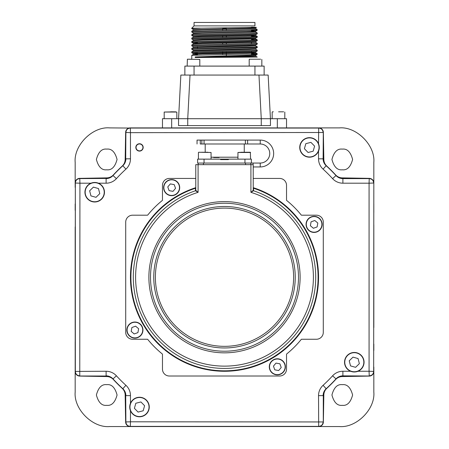 <?xml version="1.0" encoding="UTF-8"?>
<svg xmlns="http://www.w3.org/2000/svg" width="449" height="449" viewBox="0 0 449 449"><rect width="100%" height="100%" fill="white"/><g stroke="black" fill="none" stroke-linecap="round" stroke-linejoin="round"><path stroke-width="0.67" d="M106.727 405.335C101.839 405.924 98.393 402.478 96.389 394.997C98.393 387.515 101.839 384.069 106.727 384.658C111.616 384.069 115.062 387.515 117.066 394.997C115.062 402.478 111.616 405.924 106.727 405.335M342.273 169.789C337.384 170.379 333.938 166.933 331.934 159.451C333.938 151.97 337.384 148.524 342.273 149.113C347.161 148.524 350.607 151.97 352.611 159.451C350.607 166.933 347.161 170.379 342.273 169.789M106.727 169.789C101.839 170.379 98.393 166.933 96.389 159.451C98.393 151.97 101.839 148.524 106.727 149.113C111.616 148.524 115.062 151.97 117.066 159.451C115.062 166.933 111.616 170.379 106.727 169.789M342.273 405.335C337.384 405.924 333.938 402.478 331.934 394.997C333.938 387.515 337.384 384.069 342.273 384.658C347.161 384.069 350.607 387.515 352.611 394.997C350.607 402.478 347.161 405.924 342.273 405.335M339.741 127.898A34.461 34.461 0 0 0 339.365 127.898L318.689 127.898A4.597 4.597 0 0 1 323.286 132.494L323.286 158.828A9.188 9.188 0 0 0 326.283 165.614A151.049 151.049 0 0 1 336.11 175.441A9.188 9.188 0 0 0 342.896 178.438L369.23 178.438A4.597 4.597 0 0 1 373.826 183.035L373.826 162.358A34.461 34.461 0 0 0 373.826 161.982M125.714 158.828L125.877 132.494C126.13 129.789 127.606 128.307 130.311 128.06L109.635 127.898C92.584 126.354 73.63 145.308 75.174 162.358L75.174 183.035A4.597 4.597 0 0 1 79.77 178.438L106.104 178.438A9.188 9.188 0 0 0 112.89 175.441A151.049 151.049 0 0 1 122.717 165.614A9.188 9.188 0 0 0 125.714 158.828L125.714 132.494A4.597 4.597 0 0 1 130.311 127.898L318.689 128.06C321.394 128.307 322.87 129.789 323.123 132.494L130.468 132.651L130.468 158.828A13.947 13.947 0 0 1 125.922 169.133A146.295 146.295 0 0 0 116.409 178.646A13.947 13.947 0 0 1 106.104 183.192L98.421 183.192M373.826 392.465A34.461 34.461 0 0 0 373.826 392.089L373.826 371.413A4.597 4.597 0 0 1 369.23 376.009L342.896 376.009A9.188 9.188 0 0 0 336.11 379.007A151.049 151.049 0 0 1 326.283 388.834A9.188 9.188 0 0 0 323.286 395.62L323.286 421.953A4.597 4.597 0 0 1 318.689 426.55L318.768 426.55A4.597 4.597 0 0 0 323.364 422.038L323.836 394.957A9.188 9.188 0 0 1 326.799 388.357A151.049 151.049 0 0 0 335.633 379.523A9.188 9.188 0 0 1 342.233 376.559L369.314 376.088A4.597 4.597 0 0 0 373.826 371.491L373.826 367.063M373.826 162.358C375.37 145.308 356.416 126.354 339.365 127.898M373.826 187.463L373.826 182.956A4.597 4.597 0 0 0 369.314 178.36L342.233 177.888A9.188 9.188 0 0 1 335.633 174.925A151.049 151.049 0 0 0 326.799 166.091A9.188 9.188 0 0 1 323.836 159.49L323.364 132.41A4.597 4.597 0 0 0 318.768 127.898L130.232 127.898A4.597 4.597 0 0 0 125.636 132.41L125.164 159.49A9.188 9.188 0 0 1 122.201 166.091A151.049 151.049 0 0 0 113.367 174.925A9.188 9.188 0 0 1 106.767 177.888L79.686 178.36A4.597 4.597 0 0 0 75.174 182.956L75.174 187.385M109.635 127.898A34.461 34.461 0 0 0 109.259 127.898M75.174 161.982A34.461 34.461 0 0 0 75.174 162.358M90.984 183.192L79.928 183.192L79.77 375.847C77.065 375.594 75.584 374.118 75.337 371.413L75.174 371.491A4.597 4.597 0 0 0 79.686 376.088L106.767 376.559A9.188 9.188 0 0 1 113.367 379.523A151.049 151.049 0 0 0 122.201 388.357A9.188 9.188 0 0 1 125.164 394.957L125.636 422.038A4.597 4.597 0 0 0 130.232 426.55L130.311 426.55A4.597 4.597 0 0 1 125.714 421.953L125.714 395.62A9.188 9.188 0 0 0 122.717 388.834A151.049 151.049 0 0 1 112.89 379.007A9.188 9.188 0 0 0 106.104 376.009L79.77 376.009A4.597 4.597 0 0 1 75.174 371.413L75.337 183.035C75.584 180.33 77.065 178.854 79.77 178.601L106.104 178.438M75.174 366.985L75.174 392.089C73.63 409.14 92.584 428.088 109.635 426.55L134.661 426.55M75.174 392.089A34.461 34.461 0 0 0 75.174 392.465M109.259 426.55A34.461 34.461 0 0 0 109.635 426.55M314.261 426.55L339.365 426.55A34.461 34.461 0 0 0 339.741 426.55M339.365 426.55C356.416 428.088 375.37 409.14 373.826 392.089M373.826 212.618L373.826 204.031M373.826 327.523L373.826 224.826M373.826 350.495L373.826 344.091M289.105 426.55L297.693 426.55M174.201 426.55L276.898 426.55M151.229 426.55L157.633 426.55M139.499 150.87A3.446 3.446 0 0 0 142.945 147.424A3.446 3.446 0 0 0 139.499 143.977A3.446 3.446 0 0 0 136.053 147.424A3.446 3.446 0 0 0 139.499 150.87M75.174 203.953L75.174 210.357M75.174 226.925L75.174 329.622M75.174 341.829L75.174 350.416M187.738 125.602L187.738 118.71L261.262 118.71L258.972 75.062L268.148 75.062L270.438 118.71L261.262 118.71L261.262 125.602L178.562 125.602L178.562 118.71L180.852 75.062L258.972 75.062M190.028 75.062L187.738 118.71L171.664 118.71L171.664 127.898M261.262 125.602L270.438 125.602L270.438 118.71L286.529 118.71L286.529 127.898M162.471 127.898L162.471 118.71L171.664 118.71M176.833 118.71L176.833 112.048L164.194 112.048L175.677 111.818M170.631 111.818L173.426 111.818M283.65 111.818L278.604 111.818L283.65 111.818M272.397 111.818L273.323 111.818M260.673 59.206L249.425 59.206L260.673 59.206M251.496 53.279L257.226 53.599L254.746 53.829L191.774 55.322L191.762 59.206M255.492 56.058L255.492 55.485C258.254 55.962 209.178 56.456 195.192 56.944L224.5 55.917C244.374 55.435 255.285 54.946 257.238 54.464L255.481 55.502M251.496 54.133L257.081 54.554M257.238 57.057L255.487 56.046L257.238 57.057L195.192 57.517L195.192 56.944M255.47 28.461L257.238 29.494L191.774 31.2L191.774 32.081L193.525 33.091L246.411 31.784L255.475 31.368L251.496 31.071M251.496 30.01L257.226 30.358L247.646 30.773L191.762 32.064M191.774 34.646L193.525 33.636L202.589 33.22L255.475 31.913L257.226 32.923L191.774 34.646L191.774 35.527L193.525 36.537M257.238 32.94L257.226 33.804L247.646 34.219L191.762 35.51M251.496 36.049L257.226 36.369L254.746 36.599L191.774 38.092L191.774 38.973L193.525 39.983M257.238 36.386L257.226 37.25L247.646 37.665L191.762 38.956M251.496 39.495L257.226 39.815L254.746 40.045L191.774 41.538L191.774 42.419L197.504 42.734M257.238 39.832L257.226 40.696L247.646 41.112L191.762 42.402M191.774 44.984L193.525 43.974L202.589 43.559L255.487 42.262L257.238 43.278L191.762 45.001L191.774 45.865L193.525 46.876L255.487 45.136L255.487 45.708L246.411 46.14L193.525 47.42L191.762 48.441L191.774 49.311L193.525 50.322L255.475 48.599L257.226 47.588L191.762 49.295M257.238 43.278L257.226 44.142L247.646 44.558L191.762 45.849M255.475 45.697L257.238 46.724L254.746 46.937L191.774 48.43M257.238 46.724L257.226 47.588M255.475 49.143L257.238 50.165L254.746 50.383L191.774 51.876L191.774 52.758L197.504 53.072M257.238 50.165L257.226 51.034L247.646 51.45L191.762 52.741M194.058 25.896L194.058 22.45L254.942 22.45L254.942 25.896L194.058 25.896L191.762 28.192L201.096 28.192L191.762 28.618L193.525 29.645L246.411 28.338L255.475 27.922L256.413 27.372L251.496 27.198M201.096 28.192L256.413 27.372L255.487 27.905L255.487 28.478L255.487 27.917M222.665 54.503L222.665 53.493M222.665 52.92L222.665 51.91M222.665 44.165L222.665 43.155M222.665 37.273L222.665 35.69M222.665 30.38L222.665 27.933M264.13 66.098L264.13 75.062L264.13 66.098L184.87 66.098L184.87 75.062M255.487 56.046C258.254 56.54 209.178 57.029 195.192 57.517M226.335 27.9L226.335 30.324M226.335 35.628L226.335 37.216M226.335 42.52L226.335 44.109M226.335 51.848L226.335 55.867M197.504 54.61L193.525 54.312L202.589 53.897L246.411 53.033L255.487 52.6L251.496 52.32M191.774 51.876L193.525 50.866L246.411 49.586L255.487 49.154L255.487 48.582M255.487 42.262L255.487 41.69L257.226 40.696M191.774 41.538L193.525 40.528L202.589 40.113L255.487 38.816L257.226 39.815M191.774 38.092L193.525 37.082L246.411 35.802L255.487 35.37L251.496 35.089L251.496 36.717M191.774 31.2L193.525 30.19L202.589 29.774L255.487 28.478L257.238 29.494M197.504 54.032L193.513 53.751L202.589 53.319L255.487 52.028L255.487 52.6L257.226 53.599M197.504 47.139L193.525 46.876L193.513 47.431M193.513 43.985L193.513 43.413L202.589 42.981L255.475 41.706M193.513 40.539L193.513 39.967L202.589 39.534L255.475 38.26L257.226 37.25M193.513 37.093L193.513 36.521L202.589 36.088L255.487 34.797L255.487 35.37L257.226 36.369M188.327 59.206L191.942 59.206M258.742 59.206L249.425 59.206M143.175 147.424A3.676 3.676 0 0 0 139.499 143.747A3.676 3.676 0 0 0 135.823 147.424A3.676 3.676 0 0 0 139.499 151.1A3.676 3.676 0 0 0 143.175 147.424M162.302 200.478A0.46 0.46 0 0 0 162.471 200.119A0.46 0.46 0 0 1 162.302 200.478A98.786 98.786 0 0 0 147.755 215.026A0.46 0.46 0 0 1 147.395 215.194A0.46 0.46 0 0 0 147.755 215.026A0.46 0.46 0 0 1 147.395 215.194L132.607 215.194A6.892 6.892 0 0 0 125.714 222.087L125.714 332.361A6.892 6.892 0 0 0 132.607 339.253L147.395 339.253A0.46 0.46 0 0 1 147.755 339.422A0.46 0.46 0 0 0 147.395 339.253M147.395 215.194L132.607 215.194L147.395 215.194M125.714 222.087L125.714 332.361L125.714 222.087M195.781 178.438L169.363 178.438A6.892 6.892 0 0 0 162.471 185.33L162.471 200.119M301.245 215.026A0.46 0.46 0 0 0 301.605 215.194A0.46 0.46 0 0 1 301.245 215.026A98.786 98.786 0 0 0 286.698 200.478A0.46 0.46 0 0 1 286.529 200.119L286.529 185.33A6.892 6.892 0 0 0 279.637 178.438L253.219 178.438M286.529 200.119L286.529 185.33L286.529 200.119A0.46 0.46 0 0 0 286.698 200.478M162.471 354.328L162.471 369.117L162.471 354.328A0.46 0.46 0 0 0 162.302 353.969A0.46 0.46 0 0 1 162.471 354.328L162.471 369.117A6.892 6.892 0 0 0 169.363 376.009L279.637 376.009A6.892 6.892 0 0 0 286.529 369.117L286.529 354.328A0.46 0.46 0 0 1 286.698 353.969A0.46 0.46 0 0 0 286.529 354.328A0.46 0.46 0 0 1 286.698 353.969A98.786 98.786 0 0 0 301.245 339.422A0.46 0.46 0 0 1 301.605 339.253A0.46 0.46 0 0 0 301.245 339.422A0.46 0.46 0 0 1 301.605 339.253L316.393 339.253A6.892 6.892 0 0 0 323.286 332.361L323.286 222.087A6.892 6.892 0 0 0 316.393 215.194L301.605 215.194M323.286 332.361L323.286 222.087L323.286 332.361M301.605 339.253L316.393 339.253L301.605 339.253M169.363 376.009L279.637 376.009L169.363 376.009M125.714 132.494L130.468 132.651L130.311 128.06L318.689 128.06L318.532 143.708M323.286 132.494L323.123 158.828A9.35 9.35 0 0 0 326.176 165.737A150.886 150.886 0 0 1 335.987 175.548A9.35 9.35 0 0 0 342.896 178.601L369.23 178.601L369.072 183.192L342.896 183.192A13.947 13.947 0 0 1 332.591 178.646A146.295 146.295 0 0 0 323.078 169.133A13.947 13.947 0 0 1 318.532 158.828L318.532 151.145M369.23 178.438L369.23 178.601C371.935 178.854 373.416 180.33 373.663 183.035L369.072 183.192L369.072 371.256L373.663 371.413C373.416 374.118 371.935 375.594 369.23 375.847L369.072 371.256L358.016 371.256M130.468 410.74L130.468 421.796L323.123 421.953C322.87 424.659 321.394 426.135 318.689 426.387L130.311 426.387C127.606 426.135 126.13 424.659 125.877 421.953L125.714 395.62M373.826 183.035L373.663 371.413L373.826 183.035M369.23 376.009L342.896 375.847A9.35 9.35 0 0 0 335.987 378.894A150.886 150.886 0 0 1 326.176 388.711A9.35 9.35 0 0 0 323.123 395.62L318.532 395.62L318.689 426.55L130.311 426.55L130.468 421.796L125.714 421.953M130.468 403.303L130.468 395.62A13.947 13.947 0 0 0 125.922 385.315A146.295 146.295 0 0 1 116.409 375.802A13.947 13.947 0 0 0 106.104 371.256L75.337 371.413L75.337 183.035L79.928 183.192L79.77 178.438M253.533 188.249L253.528 190.758A91.203 91.203 0 0 1 224.5 368.427A91.203 91.203 0 0 1 195.472 190.763L195.472 190.758A0.46 0.46 125.7 0 0 195.786 190.331L198.082 192.335L195.472 190.763L195.467 188.249A93.594 93.594 0 0 0 224.5 370.818A93.594 93.594 0 0 0 253.533 188.249L253.219 187.789M253.528 190.758L253.528 190.763A0.46 0.46 54.3 0 1 253.214 190.331L250.918 192.335L250.918 164.654L253.219 164.654L253.219 190.32A0.46 0.46 -0 0 0 253.528 190.758L250.918 192.335A88.908 88.908 0 0 1 224.5 366.131A88.908 88.908 0 0 1 198.082 192.335L198.082 164.654L250.918 164.654M147.755 339.422A98.786 98.786 0 0 0 162.302 353.969M195.472 190.758A0.46 0.46 180 0 0 195.781 190.32L195.781 164.654L198.082 164.654M195.467 188.249L195.781 187.789M201.567 152.25L207.921 152.25M224.73 143.994L260.224 143.994A9.524 9.524 180 0 1 265.46 161.477A9.524 9.524 0 0 0 260.224 143.994L247.624 143.994L247.624 140.088L204.071 140.088L204.071 143.994L224.73 143.994M211.058 157.206L237.942 157.206M198.194 164.654L198.194 163.049M200.265 143.994L204.071 143.994L200.265 143.994L200.265 140.088L197.049 140.088L197.049 143.994M204.071 140.088L200.265 140.088M253.219 166.949L260.224 166.949A13.431 13.431 0 0 0 267.61 164.738A13.431 13.431 180 0 0 260.224 140.088L247.624 140.088M204.071 143.994L247.624 143.994M218.96 157.206L212.933 157.206L213.937 157.532L218.96 157.206M251.378 163.049L244.946 163.049L244.946 159.142L251.378 159.142L251.378 163.049L260.224 163.049A9.524 9.524 0 0 0 265.46 161.477A9.524 9.524 180 0 1 260.224 163.049L260.224 166.949M250.806 164.654L250.806 163.049M244.946 163.049L197.622 163.049L197.622 159.142L224.5 159.142L224.5 159.603M220.594 159.142L220.594 159.603L228.406 159.603L228.406 159.142L224.5 159.142M244.946 159.142L228.406 159.142M219.567 157.206L219.005 157.532L213.937 157.532M250.127 152.25L241.068 152.25M242.64 152.25L250.576 152.48L237.942 152.48L242.64 152.25M207.09 152.25L203.913 152.25M285.25 368.247A8.043 8.043 0 0 1 275.911 374.73A8.043 8.043 0 0 1 269.428 365.391A8.043 8.043 0 0 1 278.767 358.908A8.043 8.043 0 0 1 285.25 368.247A8.043 8.043 0 0 0 278.767 358.908A8.043 8.043 0 0 0 269.428 365.391M281.226 367.523L279.89 363.802L276 363.101L273.452 366.12L274.788 369.836L278.677 370.537L281.226 367.523M315.524 216.474A8.043 8.043 0 0 1 322.006 225.813A8.043 8.043 0 0 1 312.667 232.296A8.043 8.043 0 0 1 306.184 222.957A8.043 8.043 0 0 1 315.524 216.474A8.043 8.043 0 0 0 306.184 222.957A8.043 8.043 0 0 0 312.667 232.296M314.8 220.498L311.078 221.834L310.377 225.724L313.396 228.272L317.112 226.936L317.813 223.046L314.8 220.498M163.75 186.2A8.043 8.043 0 0 1 173.089 179.718A8.043 8.043 0 0 1 179.572 189.057A8.043 8.043 0 0 1 170.233 195.54A8.043 8.043 0 0 1 163.75 186.2A8.043 8.043 0 0 0 170.233 195.54A8.043 8.043 0 0 0 179.572 189.057M169.11 190.645L173 191.347L175.548 188.327L174.212 184.612L170.323 183.91L167.774 186.924L169.11 190.645M133.476 337.974A8.043 8.043 0 0 1 126.994 328.634A8.043 8.043 0 0 1 136.333 322.152A8.043 8.043 0 0 1 142.816 331.491A8.043 8.043 0 0 1 133.476 337.974A8.043 8.043 0 0 0 142.816 331.491A8.043 8.043 0 0 0 136.333 322.152M134.2 333.949L137.922 332.614L138.623 328.724L135.604 326.176L131.888 327.512L131.187 331.401L134.2 333.949M361.282 355.4A9.766 9.766 0 0 1 361.125 369.207A9.766 9.766 0 0 1 347.318 369.05A9.766 9.766 0 0 1 347.475 355.243A9.766 9.766 0 0 1 361.282 355.4A9.766 9.766 0 0 0 347.475 355.243A9.766 9.766 0 0 0 347.318 369.05M349.232 360.805L350.534 365.901L355.602 367.321L359.363 363.645L358.061 358.549L352.993 357.129L349.232 360.805M302.677 140.442A9.766 9.766 0 0 1 316.483 140.599A9.766 9.766 0 0 1 316.326 154.405A9.766 9.766 0 0 1 302.519 154.248A9.766 9.766 0 0 1 302.677 140.442A9.766 9.766 0 0 0 302.519 154.248A9.766 9.766 0 0 0 316.326 154.405M310.921 142.361L305.825 143.663L304.405 148.726L308.081 152.492L313.178 151.19L314.597 146.121L310.921 142.361M87.718 199.047A9.766 9.766 0 0 1 87.875 185.241A9.766 9.766 0 0 1 101.682 185.398A9.766 9.766 0 0 1 101.525 199.204A9.766 9.766 0 0 1 87.718 199.047A9.766 9.766 0 0 0 101.525 199.204A9.766 9.766 0 0 0 101.682 185.398M99.768 193.642L98.466 188.546L93.398 187.126L89.637 190.803L90.939 195.899L96.007 197.319L99.768 193.642M146.323 414.006A9.766 9.766 0 0 1 132.517 413.849A9.766 9.766 0 0 1 132.674 400.042A9.766 9.766 0 0 1 146.481 400.199A9.766 9.766 0 0 1 146.323 414.006A9.766 9.766 0 0 0 146.481 400.199A9.766 9.766 0 0 0 132.674 400.042M140.919 401.956L135.823 403.258L134.403 408.326L138.079 412.087L143.175 410.784L144.595 405.716L140.919 401.956M277.336 127.898L277.336 118.71M254.942 66.098L254.942 75.062M226.335 28.192L222.665 28.192M194.058 75.062L194.058 66.098M199.805 66.098L199.805 59.436L187.396 59.206L187.166 66.098M323.286 158.828L318.532 158.828M326.283 165.614L323.078 169.133M336.11 175.441L332.591 178.646M342.896 178.438L342.896 183.192M342.896 376.009L342.896 371.256L350.579 371.256M336.11 379.007L332.591 375.802A13.947 13.947 0 0 1 342.896 371.256M326.283 388.834L323.078 385.315A146.295 146.295 0 0 0 332.591 375.802M318.532 395.62A13.947 13.947 0 0 1 323.078 385.315M323.286 395.62L323.286 421.953M122.717 388.834L122.824 388.711A150.886 150.886 0 0 1 113.013 378.894L112.89 379.007M130.468 395.62L125.877 395.62A9.35 9.35 0 0 0 122.824 388.711L125.922 385.315M106.104 376.009L79.77 376.009M116.409 375.802L113.013 378.894A9.35 9.35 0 0 0 106.104 375.847L106.104 371.256M112.89 175.441L113.013 175.548A150.886 150.886 0 0 1 122.824 165.737L122.717 165.614M106.104 183.192L106.104 178.601A9.35 9.35 0 0 0 113.013 175.548L116.409 178.646M125.922 169.133L122.824 165.737A9.35 9.35 0 0 0 125.877 158.828L130.468 158.828M253.219 187.665A94.054 94.054 0 0 1 224.5 371.278A94.054 94.054 0 0 1 195.781 187.665M300.117 277.224A75.617 75.617 0 0 1 224.5 352.841A75.617 75.617 0 0 1 148.883 277.224A75.617 75.617 0 0 1 224.5 201.607A75.617 75.617 0 0 1 300.117 277.224M150.51 277.224A73.99 73.99 0 0 0 224.5 351.213A73.99 73.99 0 0 0 298.49 277.224A73.99 73.99 0 0 0 224.5 203.234A73.99 73.99 0 0 0 150.51 277.224M153.76 277.224A70.74 70.74 0 0 1 224.5 206.484A70.74 70.74 0 0 1 295.24 277.224A70.74 70.74 0 0 1 224.5 347.964A70.74 70.74 0 0 1 153.76 277.224M293.618 277.224A69.118 69.118 0 0 0 224.5 208.106A69.118 69.118 0 0 0 155.382 277.224A69.118 69.118 0 0 0 224.5 346.342A69.118 69.118 0 0 0 293.618 277.224M203.481 164.654L203.481 163.049M245.519 164.654L245.519 163.049M201.837 140.088L201.837 143.994M245.39 143.994L245.39 140.088M260.224 140.088L260.224 143.994M253.101 164.654L253.101 163.049M204.054 163.049L204.054 159.142M211.058 159.142L211.058 152.48L198.654 152.25M269.653 365.43A7.813 7.813 0 0 0 275.95 374.505A7.813 7.813 0 0 0 285.025 368.208A7.813 7.813 0 0 0 278.728 359.133A7.813 7.813 0 0 0 269.653 365.43M312.706 232.071A7.813 7.813 0 0 0 321.781 225.774A7.813 7.813 0 0 0 315.484 216.699A7.813 7.813 0 0 0 306.409 222.996A7.813 7.813 0 0 0 312.706 232.071M179.347 189.018A7.813 7.813 0 0 0 173.05 179.942A7.813 7.813 0 0 0 163.975 186.24A7.813 7.813 0 0 0 170.272 195.315A7.813 7.813 0 0 0 179.347 189.018M136.294 322.376A7.813 7.813 0 0 0 127.219 328.674A7.813 7.813 0 0 0 133.516 337.749A7.813 7.813 0 0 0 142.591 331.452A7.813 7.813 0 0 0 136.294 322.376M347.481 368.887A9.536 9.536 0 0 0 360.962 369.044A9.536 9.536 0 0 0 361.119 355.563A9.536 9.536 0 0 0 347.633 355.406A9.536 9.536 0 0 0 347.481 368.887M316.163 154.243A9.536 9.536 0 0 0 316.321 140.762A9.536 9.536 0 0 0 302.839 140.604A9.536 9.536 0 0 0 302.682 154.091A9.536 9.536 0 0 0 316.163 154.243M101.519 185.56A9.536 9.536 0 0 0 88.038 185.403A9.536 9.536 0 0 0 87.881 198.885A9.536 9.536 0 0 0 101.367 199.042A9.536 9.536 0 0 0 101.519 185.56M132.837 400.205A9.536 9.536 0 0 0 132.68 413.686A9.536 9.536 0 0 0 146.161 413.838A9.536 9.536 0 0 0 146.318 400.356A9.536 9.536 0 0 0 132.837 400.205M164.194 118.71L164.194 112.048M272.167 118.71L272.167 112.048M284.806 118.71L284.806 112.048M249.195 66.098L249.195 59.436M261.834 66.098L261.834 59.436M191.762 28.192L191.762 28.618M197.504 55.003L197.504 53.47M197.504 48.11L197.504 46.578M251.496 55.019L251.496 51.349M251.496 43.609L251.496 41.976M251.496 31.638L251.496 30.672M193.525 54.312L191.774 55.322M193.513 54.323L193.513 53.751M193.513 50.877L193.513 50.305M255.487 38.816L255.487 38.244M193.513 33.647L193.513 33.074M255.487 31.924L255.487 31.351M193.513 30.201L193.513 29.628M193.525 53.768L191.774 52.758M255.475 52.045L257.226 51.034M255.475 45.153L257.226 44.142M193.525 43.43L191.774 42.419M255.475 34.814L257.226 33.804M255.475 31.368L257.226 30.358M244.256 152.25L244.256 143.994M205.204 152.25L205.204 143.994M250.576 159.142L250.346 152.25M237.942 159.142L237.942 152.48M198.424 159.142L198.424 152.48"/></g></svg>
